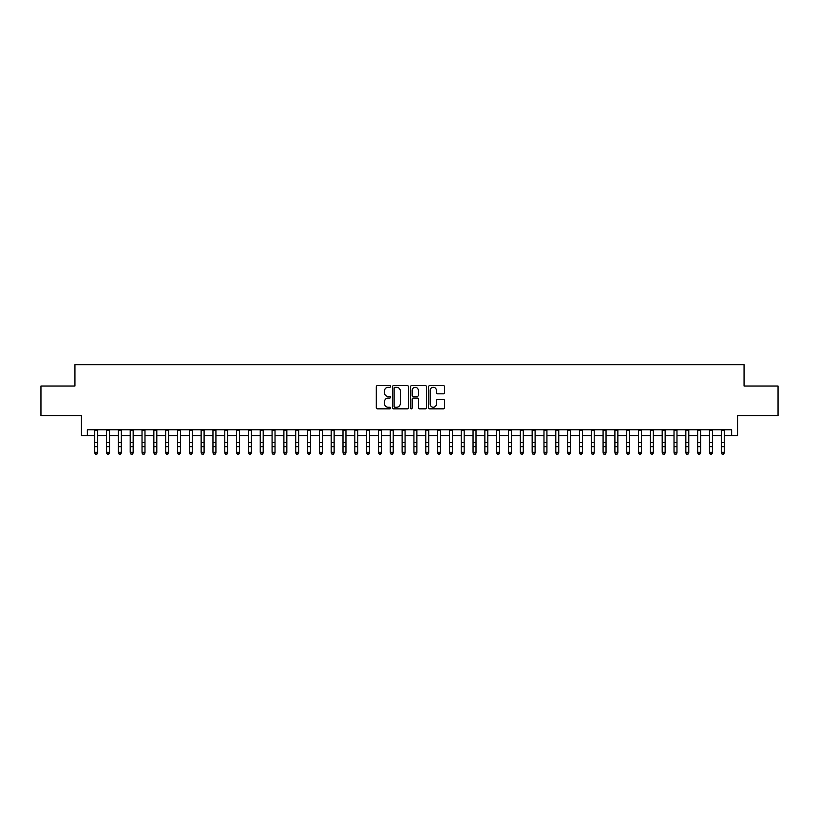 <?xml version="1.0" encoding="UTF-8"?>
<svg xmlns="http://www.w3.org/2000/svg" width="819" height="819" viewBox="0 0 819 819"><rect width="100%" height="100%" fill="white"/><g stroke="black" fill="none" stroke-linecap="round" stroke-linejoin="round"><path stroke-width="1.23" d="M390.581 386.455A0.809 0.809 0 0 0 389.772 385.636L377.446 385.636A1.157 1.157 0 0 0 376.279 386.803L376.279 407.688A1.157 1.157 0 0 0 377.446 408.845L389.772 408.845A0.809 0.809 0 0 0 390.581 408.036A0.809 0.809 0 0 0 389.772 407.227L388.175 407.227A3.716 3.716 0 0 1 384.469 403.511L384.469 401.771A3.716 3.716 0 0 1 388.175 398.054L389.772 398.054A0.809 0.809 0 0 0 390.581 397.246A0.809 0.809 0 0 0 389.772 396.437L388.175 396.437A3.716 3.716 0 0 1 384.469 392.721L384.469 390.98A3.716 3.716 0 0 1 388.175 387.264L389.772 387.264A0.809 0.809 0 0 0 390.581 386.455M443.417 393.826A1.157 1.157 0 0 0 444.574 392.659L444.574 386.803A1.157 1.157 0 0 0 443.417 385.636L429.719 385.636A1.157 1.157 0 0 0 428.562 386.803L428.562 407.688A1.157 1.157 0 0 0 429.719 408.845L443.417 408.845A1.157 1.157 0 0 0 444.574 407.688L444.574 400.614A1.157 1.157 0 0 0 443.417 399.447L437.551 399.447A1.157 1.157 0 0 0 436.394 400.614L436.394 404.115A3.102 3.102 0 0 1 433.292 407.227A3.102 3.102 0 0 1 430.18 404.115L430.18 390.366A3.102 3.102 0 0 1 433.292 387.264A3.102 3.102 0 0 1 436.394 390.366L436.394 392.659A1.157 1.157 0 0 0 437.551 393.826L443.417 393.826M87.346 435.667L87.346 429.76L731.654 429.76L731.654 435.667L737.561 435.667L737.561 415.571L778.05 415.571L778.05 386.015L744.061 386.015L744.061 364.731L74.939 364.731L74.939 386.015L40.95 386.015L40.95 415.571L81.439 415.571L81.439 435.667L94.738 435.667M408.486 386.803A1.157 1.157 0 0 0 407.319 385.636L393.632 385.636A1.157 1.157 0 0 0 392.475 386.803L392.475 407.688A1.157 1.157 0 0 0 393.632 408.845L407.319 408.845A1.157 1.157 0 0 0 408.486 407.688L408.486 386.803M411.681 385.636L425.368 385.636A1.157 1.157 0 0 1 426.525 386.803L426.525 407.688A1.157 1.157 0 0 1 425.368 408.845L419.512 408.845A1.157 1.157 0 0 1 418.345 407.688L418.345 399.222A1.157 1.157 0 0 0 417.188 398.054L413.298 398.054A1.157 1.157 0 0 0 412.141 399.222L412.141 408.036A0.809 0.809 0 0 1 411.333 408.845A0.809 0.809 0 0 1 410.514 408.036L410.514 386.803A1.157 1.157 0 0 1 411.681 385.636M97.696 435.667L106.562 435.667M109.521 435.667L118.386 435.667M121.335 435.667L130.211 435.667M133.159 435.667L142.025 435.667M144.983 435.667L153.849 435.667M156.808 435.667L165.673 435.667M168.632 435.667L177.498 435.667M180.446 435.667L189.312 435.667M192.27 435.667L201.136 435.667M204.095 435.667L212.96 435.667M215.919 435.667L224.785 435.667M227.733 435.667L236.599 435.667M239.557 435.667L248.423 435.667M251.382 435.667L260.247 435.667M263.206 435.667L272.072 435.667M275.02 435.667L283.896 435.667M286.845 435.667L295.71 435.667M298.669 435.667L307.534 435.667M310.493 435.667L319.359 435.667M322.317 435.667L331.183 435.667M334.132 435.667L342.997 435.667M345.956 435.667L354.822 435.667M357.78 435.667L366.646 435.667M369.604 435.667L378.47 435.667M381.419 435.667L390.284 435.667M393.243 435.667L402.109 435.667M405.067 435.667L413.933 435.667M416.891 435.667L425.757 435.667M428.716 435.667L437.581 435.667M440.53 435.667L449.396 435.667M452.354 435.667L461.22 435.667M464.178 435.667L473.044 435.667M476.003 435.667L484.868 435.667M487.817 435.667L496.683 435.667M499.641 435.667L508.507 435.667M511.466 435.667L520.331 435.667M523.29 435.667L532.155 435.667M535.104 435.667L543.98 435.667M546.928 435.667L555.794 435.667M558.753 435.667L567.618 435.667M570.577 435.667L579.442 435.667M582.401 435.667L591.267 435.667M594.215 435.667L603.081 435.667M606.04 435.667L614.905 435.667M617.864 435.667L626.73 435.667M629.688 435.667L638.554 435.667M641.502 435.667L650.368 435.667M653.327 435.667L662.192 435.667M665.151 435.667L674.017 435.667M676.975 435.667L685.841 435.667M688.789 435.667L697.665 435.667M700.614 435.667L709.479 435.667M712.438 435.667L721.304 435.667M724.262 435.667L731.654 435.667M394.912 387.264A0.809 0.809 0 0 0 394.093 388.073L394.093 406.408A0.809 0.809 0 0 0 394.912 407.227L396.591 407.227A3.716 3.716 0 0 0 400.307 403.511L400.307 390.98A3.716 3.716 0 0 0 396.591 387.264L394.912 387.264M418.345 390.428A3.102 3.102 0 0 0 415.243 387.326A3.102 3.102 0 0 0 412.141 390.428L412.141 395.27A1.157 1.157 0 0 0 413.298 396.437L417.188 396.437A1.157 1.157 0 0 0 418.345 395.27L418.345 390.428M97.696 429.76L97.696 452.968L96.806 454.269L95.628 454.002L96.806 454.269M94.738 429.76L94.738 452.303L97.696 452.303L96.806 454.002M95.628 454.269L94.738 452.968L95.628 454.002M109.521 429.76L109.521 452.968L108.63 454.269L107.453 454.002L108.63 454.269M106.562 429.76L106.562 452.303L109.521 452.303L108.63 454.002M107.453 454.269L106.562 452.968L107.453 454.002M121.335 429.76L121.335 452.968L120.454 454.269L119.267 454.002L120.454 454.269M118.386 429.76L118.386 452.303L121.335 452.303L120.454 454.002M119.267 454.269L118.386 452.968L119.267 454.002M133.159 429.76L133.159 452.968L132.279 454.269L131.091 454.002L132.279 454.269M130.211 429.76L130.211 452.303L133.159 452.303L132.279 454.002M131.091 454.269L130.211 452.968L131.091 454.002M144.983 429.76L144.983 452.968L144.093 454.269L142.915 454.002L144.093 454.269M142.025 429.76L142.025 452.303L144.983 452.303L144.093 454.002M142.915 454.269L142.025 452.968L142.915 454.002M156.808 429.76L156.808 452.968L155.917 454.269L154.74 454.002L155.917 454.269M153.849 429.76L153.849 452.303L156.808 452.303L155.917 454.002M154.74 454.269L153.849 452.968L154.74 454.002M168.632 429.76L168.632 452.968L167.741 454.269L166.554 454.002L167.741 454.269M165.673 429.76L165.673 452.303L168.632 452.303L167.741 454.002M166.554 454.269L165.673 452.968L166.554 454.002M180.446 429.76L180.446 452.968L179.566 454.269L178.378 454.002L179.566 454.269M177.498 429.76L177.498 452.303L180.446 452.303L179.566 454.002M178.378 454.269L177.498 452.968L178.378 454.002M192.27 429.76L192.27 452.968L191.38 454.269L190.203 454.002L191.38 454.269M189.312 429.76L189.312 452.303L192.27 452.303L191.38 454.002M190.203 454.269L189.312 452.968L190.203 454.002M204.095 429.76L204.095 452.968L203.204 454.269L202.027 454.002L203.204 454.269M201.136 429.76L201.136 452.303L204.095 452.303L203.204 454.002M202.027 454.269L201.136 452.968L202.027 454.002M215.919 429.76L215.919 452.968L215.028 454.269L213.851 454.002L215.028 454.269M212.96 429.76L212.96 452.303L215.919 452.303L215.028 454.002M213.851 454.269L212.96 452.968L213.851 454.002M227.733 429.76L227.733 452.968L226.853 454.269L225.665 454.002L226.853 454.269M224.785 429.76L224.785 452.303L227.733 452.303L226.853 454.002M225.665 454.269L224.785 452.968L225.665 454.002M239.557 429.76L239.557 452.968L238.677 454.269L237.49 454.002L238.677 454.269M236.599 429.76L236.599 452.303L239.557 452.303L238.677 454.002M237.49 454.269L236.599 452.968L237.49 454.002M251.382 429.76L251.382 452.968L250.491 454.269L249.314 454.002L250.491 454.269M248.423 429.76L248.423 452.303L251.382 452.303L250.491 454.002M249.314 454.269L248.423 452.968L249.314 454.002M263.206 429.76L263.206 452.968L262.315 454.269L261.138 454.002L262.315 454.269M260.247 429.76L260.247 452.303L263.206 452.303L262.315 454.002M261.138 454.269L260.247 452.968L261.138 454.002M275.02 429.76L275.02 452.968L274.14 454.269L272.952 454.002L274.14 454.269M272.072 429.76L272.072 452.303L275.02 452.303L274.14 454.002M272.952 454.269L272.072 452.968L272.952 454.002M286.845 429.76L286.845 452.968L285.964 454.269L284.777 454.002L285.964 454.269M283.896 429.76L283.896 452.303L286.845 452.303L285.964 454.002M284.777 454.269L283.896 452.968L284.777 454.002M298.669 429.76L298.669 452.968L297.778 454.269L296.601 454.002L297.778 454.269M295.71 429.76L295.71 452.303L298.669 452.303L297.778 454.002M296.601 454.269L295.71 452.968L296.601 454.002M310.493 429.76L310.493 452.968L309.602 454.269L308.425 454.002L309.602 454.269M307.534 429.76L307.534 452.303L310.493 452.303L309.602 454.002M308.425 454.269L307.534 452.968L308.425 454.002M322.317 429.76L322.317 452.968L321.427 454.269L320.239 454.002L321.427 454.269M319.359 429.76L319.359 452.303L322.317 452.303L321.427 454.002M320.239 454.269L319.359 452.968L320.239 454.002M334.132 429.76L334.132 452.968L333.251 454.269L332.064 454.002L333.251 454.269M331.183 429.76L331.183 452.303L334.132 452.303L333.251 454.002M332.064 454.269L331.183 452.968L332.064 454.002M345.956 429.76L345.956 452.968L345.065 454.269L343.888 454.002L345.065 454.269M342.997 429.76L342.997 452.303L345.956 452.303L345.065 454.002M343.888 454.269L342.997 452.968L343.888 454.002M357.78 429.76L357.78 452.968L356.889 454.269L355.712 454.002L356.889 454.269M354.822 429.76L354.822 452.303L357.78 452.303L356.889 454.002M355.712 454.269L354.822 452.968L355.712 454.002M369.604 429.76L369.604 452.968L368.714 454.269L367.536 454.002L368.714 454.269M366.646 429.76L366.646 452.303L369.604 452.303L368.714 454.002M367.536 454.269L366.646 452.968L367.536 454.002M381.419 429.76L381.419 452.968L380.538 454.269L379.351 454.002L380.538 454.269M378.47 429.76L378.47 452.303L381.419 452.303L380.538 454.002M379.351 454.269L378.47 452.968L379.351 454.002M393.243 429.76L393.243 452.968L392.362 454.269L391.175 454.002L392.362 454.269M390.284 429.76L390.284 452.303L393.243 452.303L392.362 454.002M391.175 454.269L390.284 452.968L391.175 454.002M405.067 429.76L405.067 452.968L404.176 454.269L402.999 454.002L404.176 454.269M402.109 429.76L402.109 452.303L405.067 452.303L404.176 454.002M402.999 454.269L402.109 452.968L402.999 454.002M416.891 429.76L416.891 452.968L416.001 454.269L414.823 454.002L416.001 454.269M413.933 429.76L413.933 452.303L416.891 452.303L416.001 454.002M414.823 454.269L413.933 452.968L414.823 454.002M428.716 429.76L428.716 452.968L427.825 454.269L426.638 454.002L427.825 454.269M425.757 429.76L425.757 452.303L428.716 452.303L427.825 454.002M426.638 454.269L425.757 452.968L426.638 454.002M440.53 429.76L440.53 452.968L439.649 454.269L438.462 454.002L439.649 454.269M437.581 429.76L437.581 452.303L440.53 452.303L439.649 454.002M438.462 454.269L437.581 452.968L438.462 454.002M452.354 429.76L452.354 452.968L451.464 454.269L450.286 454.002L451.464 454.269M449.396 429.76L449.396 452.303L452.354 452.303L451.464 454.002M450.286 454.269L449.396 452.968L450.286 454.002M464.178 429.76L464.178 452.968L463.288 454.269L462.111 454.002L463.288 454.269M461.22 429.76L461.22 452.303L464.178 452.303L463.288 454.002M462.111 454.269L461.22 452.968L462.111 454.002M476.003 429.76L476.003 452.968L475.112 454.269L473.935 454.002L475.112 454.269M473.044 429.76L473.044 452.303L476.003 452.303L475.112 454.002M473.935 454.269L473.044 452.968L473.935 454.002M487.817 429.76L487.817 452.968L486.936 454.269L485.749 454.002L486.936 454.269M484.868 429.76L484.868 452.303L487.817 452.303L486.936 454.002M485.749 454.269L484.868 452.968L485.749 454.002M499.641 429.76L499.641 452.968L498.761 454.269L497.573 454.002L498.761 454.269M496.683 429.76L496.683 452.303L499.641 452.303L498.761 454.002M497.573 454.269L496.683 452.968L497.573 454.002M511.466 429.76L511.466 452.968L510.575 454.269L509.398 454.002L510.575 454.269M508.507 429.76L508.507 452.303L511.466 452.303L510.575 454.002M509.398 454.269L508.507 452.968L509.398 454.002M523.29 429.76L523.29 452.968L522.399 454.269L521.222 454.002L522.399 454.269M520.331 429.76L520.331 452.303L523.29 452.303L522.399 454.002M521.222 454.269L520.331 452.968L521.222 454.002M535.104 429.76L535.104 452.968L534.223 454.269L533.036 454.002L534.223 454.269M532.155 429.76L532.155 452.303L535.104 452.303L534.223 454.002M533.036 454.269L532.155 452.968L533.036 454.002M546.928 429.76L546.928 452.968L546.048 454.269L544.86 454.002L546.048 454.269M543.98 429.76L543.98 452.303L546.928 452.303L546.048 454.002M544.86 454.269L543.98 452.968L544.86 454.002M558.753 429.76L558.753 452.968L557.862 454.269L556.685 454.002L557.862 454.269M555.794 429.76L555.794 452.303L558.753 452.303L557.862 454.002M556.685 454.269L555.794 452.968L556.685 454.002M570.577 429.76L570.577 452.968L569.686 454.269L568.509 454.002L569.686 454.269M567.618 429.76L567.618 452.303L570.577 452.303L569.686 454.002M568.509 454.269L567.618 452.968L568.509 454.002M582.401 429.76L582.401 452.968L581.51 454.269L580.323 454.002L581.51 454.269M579.442 429.76L579.442 452.303L582.401 452.303L581.51 454.002M580.323 454.269L579.442 452.968L580.323 454.002M594.215 429.76L594.215 452.968L593.335 454.269L592.147 454.002L593.335 454.269M591.267 429.76L591.267 452.303L594.215 452.303L593.335 454.002M592.147 454.269L591.267 452.968L592.147 454.002M606.04 429.76L606.04 452.968L605.149 454.269L603.972 454.002L605.149 454.269M603.081 429.76L603.081 452.303L606.04 452.303L605.149 454.002M603.972 454.269L603.081 452.968L603.972 454.002M617.864 429.76L617.864 452.968L616.973 454.269L615.796 454.002L616.973 454.269M614.905 429.76L614.905 452.303L617.864 452.303L616.973 454.002M615.796 454.269L614.905 452.968L615.796 454.002M629.688 429.76L629.688 452.968L628.797 454.269L627.62 454.002L628.797 454.269M626.73 429.76L626.73 452.303L629.688 452.303L628.797 454.002M627.62 454.269L626.73 452.968L627.62 454.002M641.502 429.76L641.502 452.968L640.622 454.269L639.434 454.002L640.622 454.269M638.554 429.76L638.554 452.303L641.502 452.303L640.622 454.002M639.434 454.269L638.554 452.968L639.434 454.002M653.327 429.76L653.327 452.968L652.446 454.269L651.259 454.002L652.446 454.269M650.368 429.76L650.368 452.303L653.327 452.303L652.446 454.002M651.259 454.269L650.368 452.968L651.259 454.002M665.151 429.76L665.151 452.968L664.26 454.269L663.083 454.002L664.26 454.269M662.192 429.76L662.192 452.303L665.151 452.303L664.26 454.002M663.083 454.269L662.192 452.968L663.083 454.002M676.975 429.76L676.975 452.968L676.084 454.269L674.907 454.002L676.084 454.269M674.017 429.76L674.017 452.303L676.975 452.303L676.084 454.002M674.907 454.269L674.017 452.968L674.907 454.002M688.789 429.76L688.789 452.968L687.909 454.269L686.721 454.002L687.909 454.269M685.841 429.76L685.841 452.303L688.789 452.303L687.909 454.002M686.721 454.269L685.841 452.968L686.721 454.002M700.614 429.76L700.614 452.968L699.733 454.269L698.546 454.002L699.733 454.269M697.665 429.76L697.665 452.303L700.614 452.303L699.733 454.002M698.546 454.269L697.665 452.968L698.546 454.002M712.438 429.76L712.438 452.968L711.547 454.269L710.37 454.002L711.547 454.269M709.479 429.76L709.479 452.303L712.438 452.303L711.547 454.002M710.37 454.269L709.479 452.968L710.37 454.002M724.262 429.76L724.262 452.968L723.372 454.269L722.194 454.002L723.372 454.269M721.304 429.76L721.304 452.303L724.262 452.303L723.372 454.002M722.194 454.269L721.304 452.968L722.194 454.002M97.696 442.618L94.738 442.618M97.696 446.672L94.738 446.672M97.696 430.139L94.738 430.139M109.521 442.618L106.562 442.618M109.521 446.672L106.562 446.672M109.521 430.139L106.562 430.139M121.335 442.618L118.386 442.618M121.335 446.672L118.386 446.672M121.335 430.139L118.386 430.139M133.159 442.618L130.211 442.618M133.159 446.672L130.211 446.672M133.159 430.139L130.211 430.139M144.983 442.618L142.025 442.618M144.983 446.672L142.025 446.672M144.983 430.139L142.025 430.139M156.808 442.618L153.849 442.618M156.808 446.672L153.849 446.672M156.808 430.139L153.849 430.139M168.632 442.618L165.673 442.618M168.632 446.672L165.673 446.672M168.632 430.139L165.673 430.139M180.446 442.618L177.498 442.618M180.446 446.672L177.498 446.672M180.446 430.139L177.498 430.139M192.27 442.618L189.312 442.618M192.27 446.672L189.312 446.672M192.27 430.139L189.312 430.139M204.095 442.618L201.136 442.618M204.095 446.672L201.136 446.672M204.095 430.139L201.136 430.139M215.919 442.618L212.96 442.618M215.919 446.672L212.96 446.672M215.919 430.139L212.96 430.139M227.733 442.618L224.785 442.618M227.733 446.672L224.785 446.672M227.733 430.139L224.785 430.139M239.557 442.618L236.599 442.618M239.557 446.672L236.599 446.672M239.557 430.139L236.599 430.139M251.382 442.618L248.423 442.618M251.382 446.672L248.423 446.672M251.382 430.139L248.423 430.139M263.206 442.618L260.247 442.618M263.206 446.672L260.247 446.672M263.206 430.139L260.247 430.139M275.02 442.618L272.072 442.618M275.02 446.672L272.072 446.672M275.02 430.139L272.072 430.139M286.845 442.618L283.896 442.618M286.845 446.672L283.896 446.672M286.845 430.139L283.896 430.139M298.669 442.618L295.71 442.618M298.669 446.672L295.71 446.672M298.669 430.139L295.71 430.139M310.493 442.618L307.534 442.618M310.493 446.672L307.534 446.672M310.493 430.139L307.534 430.139M322.317 442.618L319.359 442.618M322.317 446.672L319.359 446.672M322.317 430.139L319.359 430.139M334.132 442.618L331.183 442.618M334.132 446.672L331.183 446.672M334.132 430.139L331.183 430.139M345.956 442.618L342.997 442.618M345.956 446.672L342.997 446.672M345.956 430.139L342.997 430.139M357.78 442.618L354.822 442.618M357.78 446.672L354.822 446.672M357.78 430.139L354.822 430.139M369.604 442.618L366.646 442.618M369.604 446.672L366.646 446.672M369.604 430.139L366.646 430.139M381.419 442.618L378.47 442.618M381.419 446.672L378.47 446.672M381.419 430.139L378.47 430.139M393.243 442.618L390.284 442.618M393.243 446.672L390.284 446.672M393.243 430.139L390.284 430.139M405.067 442.618L402.109 442.618M405.067 446.672L402.109 446.672M405.067 430.139L402.109 430.139M416.891 442.618L413.933 442.618M416.891 446.672L413.933 446.672M416.891 430.139L413.933 430.139M428.716 442.618L425.757 442.618M428.716 446.672L425.757 446.672M428.716 430.139L425.757 430.139M440.53 442.618L437.581 442.618M440.53 446.672L437.581 446.672M440.53 430.139L437.581 430.139M452.354 442.618L449.396 442.618M452.354 446.672L449.396 446.672M452.354 430.139L449.396 430.139M464.178 442.618L461.22 442.618M464.178 446.672L461.22 446.672M464.178 430.139L461.22 430.139M476.003 442.618L473.044 442.618M476.003 446.672L473.044 446.672M476.003 430.139L473.044 430.139M487.817 442.618L484.868 442.618M487.817 446.672L484.868 446.672M487.817 430.139L484.868 430.139M499.641 442.618L496.683 442.618M499.641 446.672L496.683 446.672M499.641 430.139L496.683 430.139M511.466 442.618L508.507 442.618M511.466 446.672L508.507 446.672M511.466 430.139L508.507 430.139M523.29 442.618L520.331 442.618M523.29 446.672L520.331 446.672M523.29 430.139L520.331 430.139M535.104 442.618L532.155 442.618M535.104 446.672L532.155 446.672M535.104 430.139L532.155 430.139M546.928 442.618L543.98 442.618M546.928 446.672L543.98 446.672M546.928 430.139L543.98 430.139M558.753 442.618L555.794 442.618M558.753 446.672L555.794 446.672M558.753 430.139L555.794 430.139M570.577 442.618L567.618 442.618M570.577 446.672L567.618 446.672M570.577 430.139L567.618 430.139M582.401 442.618L579.442 442.618M582.401 446.672L579.442 446.672M582.401 430.139L579.442 430.139M594.215 442.618L591.267 442.618M594.215 446.672L591.267 446.672M594.215 430.139L591.267 430.139M606.04 442.618L603.081 442.618M606.04 446.672L603.081 446.672M606.04 430.139L603.081 430.139M617.864 442.618L614.905 442.618M617.864 446.672L614.905 446.672M617.864 430.139L614.905 430.139M629.688 442.618L626.73 442.618M629.688 446.672L626.73 446.672M629.688 430.139L626.73 430.139M641.502 442.618L638.554 442.618M641.502 446.672L638.554 446.672M641.502 430.139L638.554 430.139M653.327 442.618L650.368 442.618M653.327 446.672L650.368 446.672M653.327 430.139L650.368 430.139M665.151 442.618L662.192 442.618M665.151 446.672L662.192 446.672M665.151 430.139L662.192 430.139M676.975 442.618L674.017 442.618M676.975 446.672L674.017 446.672M676.975 430.139L674.017 430.139M688.789 442.618L685.841 442.618M688.789 446.672L685.841 446.672M688.789 430.139L685.841 430.139M700.614 442.618L697.665 442.618M700.614 446.672L697.665 446.672M700.614 430.139L697.665 430.139M712.438 442.618L709.479 442.618M712.438 446.672L709.479 446.672M712.438 430.139L709.479 430.139M724.262 442.618L721.304 442.618M724.262 446.672L721.304 446.672M724.262 430.139L721.304 430.139"/></g></svg>

